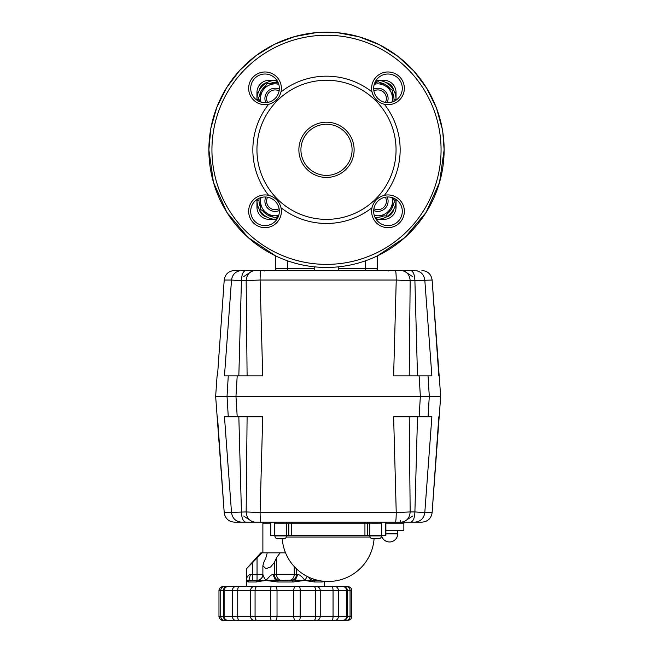 <?xml version="1.0" encoding="UTF-8"?>
<svg xmlns="http://www.w3.org/2000/svg" width="653" height="653" viewBox="0 0 653 653"><rect width="100%" height="100%" fill="white"/><g stroke="black" fill="none" stroke-linecap="round" stroke-linejoin="round"><path stroke-width="0.98" d="M373.891 208.731A8.538 8.538 0 0 0 385.417 197.214M387.196 197.002A10.228 10.228 0 0 1 373.679 210.511M391.996 197.557A14.603 14.603 0 0 1 390.372 208.699L394.714 201.467L392.657 197.769M374.234 215.319A14.603 14.603 0 0 0 377.597 215.776L386.029 215.923L390.372 208.699A14.603 14.603 0 0 1 377.597 215.776L374.357 215.719M267.583 197.214A8.538 8.538 0 0 0 279.109 208.731M279.321 210.511A10.228 10.228 0 0 1 265.804 197.002M279.109 90.906A8.538 8.538 0 0 0 267.583 102.431M265.804 102.643A10.228 10.228 0 0 1 279.321 89.126M385.417 102.431A8.538 8.538 0 0 0 373.891 90.906M373.679 89.126A10.228 10.228 0 0 1 387.196 102.643M278.766 215.319A14.603 14.603 0 0 1 267.624 213.694L274.848 218.037L278.553 215.98M261.004 197.557A14.603 14.603 0 0 0 260.547 200.92L260.4 209.352L267.624 213.694A14.603 14.603 0 0 1 260.547 200.92L260.604 197.679M261.004 102.088A14.603 14.603 0 0 1 262.628 90.947L258.286 98.17L260.343 101.876M278.766 84.319A14.603 14.603 0 0 0 275.403 83.87L266.971 83.723L262.628 90.947A14.603 14.603 0 0 1 275.403 83.87L278.643 83.927M374.234 84.319A14.603 14.603 0 0 1 385.376 85.951L378.152 81.609L374.447 83.666M391.996 102.088A14.603 14.603 0 0 0 392.453 98.725L392.6 90.294L385.376 85.951A14.603 14.603 0 0 1 392.453 98.725L392.396 101.966M352.073 149.823A25.573 25.573 0 0 0 326.5 124.25A25.573 25.573 0 0 0 300.927 149.823A25.573 25.573 0 0 0 326.5 175.396A25.573 25.573 0 0 0 352.073 149.823A25.573 25.573 0 0 1 326.5 175.396A25.573 25.573 0 0 1 300.927 149.823M268.595 195.329A16.366 16.366 0 0 0 248.654 211.303A16.366 16.366 0 0 0 265.02 227.668A16.366 16.366 0 0 0 280.994 207.727C279.231 201.238 275.101 197.108 268.595 195.329A73.65 73.65 0 0 1 268.595 104.309A16.366 16.366 0 0 1 248.654 88.343A16.366 16.366 0 0 1 265.02 71.977A16.366 16.366 0 0 1 280.994 91.918A73.65 73.65 0 0 1 372.006 91.918A16.366 16.366 0 0 1 387.98 71.977A16.366 16.366 0 0 1 404.346 88.343A16.366 16.366 0 0 1 384.405 104.309A73.65 73.65 0 0 1 384.405 195.329A16.366 16.366 0 0 1 404.346 211.303A16.366 16.366 0 0 1 387.98 227.668A16.366 16.366 0 0 1 372.006 207.727A73.65 73.65 0 0 1 280.994 207.727A16.366 16.366 0 0 0 279.925 204.536M373.663 211.303A14.317 14.317 0 0 0 387.98 225.62A14.317 14.317 0 0 0 402.297 211.303A14.317 14.317 0 0 0 387.98 196.977A14.317 14.317 0 0 0 373.663 211.303M250.703 211.303A14.317 14.317 0 0 0 265.02 225.62A14.317 14.317 0 0 0 279.337 211.303A14.317 14.317 0 0 0 265.02 196.977A14.317 14.317 0 0 0 250.703 211.303M280.994 91.918C279.215 98.423 275.076 102.554 268.595 104.309A16.366 16.366 0 0 0 271.787 103.239M250.703 88.343A14.317 14.317 0 0 0 265.02 102.66A14.317 14.317 0 0 0 279.337 88.343A14.317 14.317 0 0 0 265.02 74.018A14.317 14.317 0 0 0 250.703 88.343M384.405 104.309C377.899 102.529 373.769 98.399 372.006 91.918A16.366 16.366 0 0 0 373.075 95.109M373.663 88.343A14.317 14.317 0 0 0 387.98 102.66A14.317 14.317 0 0 0 402.297 88.343A14.317 14.317 0 0 0 387.98 74.018A14.317 14.317 0 0 0 373.663 88.343M372.006 207.727C373.785 201.222 377.924 197.084 384.405 195.329A16.366 16.366 0 0 0 381.213 196.398M396.053 199.475L396.053 207.099A12.276 12.276 0 0 1 383.784 219.375L376.83 219.375A19.231 19.231 0 0 0 396.053 200.144A19.231 19.231 0 0 1 376.83 219.375L376.152 219.375M376.152 80.262L376.83 80.262A19.231 19.231 0 0 1 396.053 99.493L396.053 100.17M276.848 219.375L276.17 219.375A19.231 19.231 0 0 1 256.947 200.144L256.947 199.475M256.947 100.17L256.947 99.493A19.231 19.231 0 0 1 276.17 80.262L276.848 80.262M396.053 149.823A69.553 69.553 0 0 1 326.5 219.375A69.553 69.553 0 0 1 256.947 149.823A69.553 69.553 0 0 1 326.5 80.262A69.553 69.553 0 0 1 396.053 149.823M338.776 270.522L338.776 268.473L377.646 268.473L377.646 256.613A2.049 2.049 0 0 0 377.491 255.829L404.852 237.561L426.091 212.429L439.534 182.399L444.13 149.823L442.816 132.281L444.13 149.823A117.63 117.63 0 0 1 326.5 267.452A117.63 117.63 0 0 1 208.87 149.823A117.63 117.63 0 0 1 326.5 32.193A117.63 117.63 0 0 1 444.13 149.823A117.63 117.63 0 0 1 326.5 267.452A117.63 117.63 0 0 1 208.87 149.823L210.878 128.151L216.853 107.223L226.575 87.755L239.716 70.41L255.829 55.783L274.358 44.371L294.683 36.576L316.093 32.65L337.862 32.74L359.24 36.837L379.491 44.804L397.93 56.362L413.92 71.12L426.923 88.571L436.49 108.12L442.293 129.09L436.49 108.12L426.923 88.571L413.92 71.12L397.93 56.362L379.491 44.804L359.24 36.837L337.862 32.74L316.093 32.65L294.683 36.576L274.358 44.371L255.829 55.783L239.716 70.41L226.575 87.755L216.853 107.223L210.878 128.151L208.87 149.823L213.466 182.399L226.909 212.429L248.148 237.561L275.509 255.829A2.049 2.049 0 0 0 275.354 256.613L275.354 268.473L314.224 268.473L314.224 270.522M314.224 266.808L314.224 268.473M338.776 266.808L338.776 268.473M377.646 268.473A2.049 2.049 0 0 1 375.597 270.522A2.049 2.049 0 0 0 377.646 268.473M277.403 270.522A2.049 2.049 0 0 1 275.354 268.473M375.826 256.613L377.646 256.613A2.049 2.049 0 0 0 377.491 255.829L404.852 237.561L426.091 212.429L439.534 182.399L444.13 149.823M376.887 82.311A17.182 17.182 0 0 0 376.83 82.311L376.83 80.262L383.784 80.262A12.276 12.276 0 0 1 396.053 92.538L396.053 99.493L394.012 99.493A17.182 17.182 0 0 0 392.559 92.587M258.988 99.436A17.182 17.182 0 0 0 258.988 99.493L256.947 99.493L256.947 92.538A12.276 12.276 0 0 1 269.216 80.262L276.17 80.262L276.17 82.311A17.182 17.182 0 0 0 269.265 83.764M276.113 217.335A17.182 17.182 0 0 0 276.17 217.335L276.17 219.375L269.216 219.375A12.276 12.276 0 0 1 256.947 207.099L256.947 200.144L258.988 200.144A17.182 17.182 0 0 0 260.441 207.058M282.259 538.823A46.028 46.028 -90 0 0 328.165 581.48A46.028 46.028 -90 0 0 374.071 538.823M247.683 581.545L248.981 580.101L246.516 580.46L248.581 581.994L256.172 581.994A1.535 1.151 -90 0 1 257.323 580.46L258.49 580.46M218.967 616.261L220.73 616.261L220.73 590.687L232.378 590.687L232.378 616.261L224.126 616.261A4.089 3.771 90 0 0 227.897 620.35L227.415 620.35A4.089 4.089 90 0 1 223.326 616.261L220.73 616.261A4.089 3.387 90 0 0 224.118 620.35L223.065 620.35A4.089 4.089 90 0 1 218.967 616.261L218.967 590.687A4.089 4.089 90 0 1 223.065 586.598L229.056 586.598M229.056 620.35L227.603 620.35M342.433 586.598L347.714 586.598A4.089 4.089 90 0 1 351.804 590.687L351.804 616.261A4.089 4.089 90 0 1 347.714 620.35L346.066 620.35M346.661 586.598A4.089 3.387 90 0 1 350.049 590.687L350.049 616.261L347.42 616.261A4.089 4.089 90 0 1 343.364 620.35L347.706 620.35M343.176 620.35L341.715 620.35M342.327 620.35L343.364 620.35M332.01 586.598L331.928 586.598A4.089 1.118 -90 0 1 333.046 590.687L333.046 616.261L320.239 616.261L320.239 590.687L346.645 590.687A4.089 3.771 -90 0 0 342.874 586.598L343.364 586.598A4.089 4.089 90 0 1 347.453 590.687L351.804 590.687M342.874 586.598L227.897 586.598A4.089 3.771 -90 0 0 224.126 590.687L224.126 616.261L223.326 616.261L223.326 590.687A4.089 4.089 90 0 1 227.415 586.598L228.346 586.598M227.897 586.598L225.758 586.598M224.714 620.35L226.444 620.35M240.19 586.598L224.714 586.598M346.066 586.598L344.335 586.598M258.539 581.488L265.951 580.46L250.034 580.46L252.654 580.46L252.654 562.527L261.984 552.838L260.841 552.838L246.516 568.698L246.516 586.598M279.655 580.46A6.138 5.314 90 0 1 275.892 578.656A6.138 5.314 90 0 1 274.333 574.322L274.333 562.527L270.611 566.984L265.951 568.698L262.881 565.735L263.706 562.527L265.902 557.768L267.265 552.838L280.104 552.838L276.529 557.768L276.529 574.322L272.881 574.322L275.444 580.101L265.951 580.46L277.794 581.994L292.985 581.994L304.029 580.533M324.255 586.598L324.255 581.317M296.168 581.521L295.336 580.101L278.096 580.46L277.794 581.994M309.546 580.982L308.804 580.884M312.412 581.545L311.848 580.101L304.82 580.46L314.607 581.994L322.198 581.994L323.472 581.243M250.613 620.35L342.874 620.35A4.089 3.771 -90 0 0 346.645 616.261L338.401 616.261L338.401 590.687A4.089 3.265 -90 0 0 335.136 586.598M263.91 522.155L262.881 523.175L262.881 552.838M262.881 523.175L270.824 523.175L269.428 522.155M256.172 581.994L258.368 581.545L258.931 580.101C261.543 578.917 262.881 576.991 262.963 574.322C262.759 575.146 263.755 577.195 265.951 580.46L267.118 578.933M318.117 580.37L313.448 580.46A1.535 1.151 90 0 1 314.607 581.994M322.198 581.994A1.535 1.453 -90 0 0 321.896 581.048M307.236 576.444L304.82 580.46L295.336 580.101L297.899 574.322L296.438 574.322A6.138 5.314 -90 0 1 294.878 578.656A6.138 5.314 -90 0 1 291.124 580.46M311.824 580.093L309.93 578.966L308.485 577.056M292.985 581.994L292.683 580.46M262.881 574.322L250.45 574.322L248.981 580.101L250.034 580.46A1.535 1.453 90 0 0 248.581 581.994M274.701 581.545L275.444 580.101L278.096 580.46M258.955 580.093C261.535 578.77 262.849 576.901 262.881 574.485L262.881 565.735M272.881 574.322L270.611 575.375L265.951 580.46M304.82 580.46C302.625 577.195 300.315 575.146 297.899 574.322M312.289 580.46L313.734 580.46L313.734 579.162M250.45 574.322C247.83 575.146 246.524 577.195 246.516 580.46M267.273 552.838L261.984 552.838M274.333 562.527L276.529 557.768M252.654 562.527L246.516 568.698M285.549 552.838L280.104 552.838M271.648 586.598L275.068 586.598M254.858 586.598L257.266 586.598M315.913 586.598L342.221 586.598M228.558 586.598L236.206 586.598M331.112 586.598L332.72 586.598M275.068 620.35L271.648 620.35M257.266 620.35L256.939 620.35A4.089 1.869 90 0 1 255.07 616.261L255.07 590.687A4.089 1.869 -90 0 1 256.939 586.598M239.047 620.35L254.213 620.35A4.089 3.681 90 0 1 250.532 616.261L232.378 616.261A4.089 3.265 90 0 0 235.635 620.35L227.897 620.35M346.988 620.35L345.021 620.35M330.589 620.35L335.136 620.35A4.089 3.265 -90 0 0 338.401 616.261L333.046 616.261A4.089 1.118 -90 0 1 331.928 620.35L332.72 620.35M238.769 620.35L240.19 620.35M238.851 620.35A4.089 1.118 90 0 1 237.733 616.261L237.733 590.687L270.571 590.687L270.571 616.261A4.089 0.914 90 0 0 271.485 620.35L316.558 620.35A4.089 3.681 -90 0 0 320.239 616.261L300.2 616.261L300.2 590.687A4.089 0.914 -90 0 0 299.294 586.598M224.118 620.35L228.297 620.35M227.415 620.35L225.758 620.35M238.051 620.35L235.635 620.35M409.227 375.883L410.174 280.749L432.123 280.039L440.685 396.338L429.29 396.338L428.058 375.883L419.12 375.883L420.361 396.338L423.291 396.338L235.97 396.338L237.21 375.883L262.71 375.883L260.09 280.039L396.24 280.039L410.174 280.749C409.635 274.538 406.623 271.126 401.138 270.522L395.392 270.522C395.881 271.036 396.167 274.203 396.24 280.039L393.62 375.883L403.546 375.883M238.835 375.883L241.43 280.749L260.09 280.039C260.163 274.203 260.449 271.036 260.939 270.522L255.192 270.522C249.707 271.126 246.695 274.538 246.157 280.749L247.103 375.883M395.392 270.522L260.939 270.522M255.911 270.522L266.791 270.522M389.539 270.522L400.42 270.522M233.039 396.338L230.558 396.338M412.696 276.66L403.317 270.522L417.096 270.522C399.081 270.522 399.081 270.522 417.096 270.522L414.696 270.522C420.516 271.036 423.887 274.203 424.801 280.039L431.87 375.883L428.058 375.883M401.138 270.522L410.59 270.522C413.21 271.126 414.639 274.538 414.9 280.749L417.496 375.883M255.192 270.522L245.74 270.522C243.12 271.126 241.692 274.538 241.43 280.749L231.529 280.039L224.461 375.883L228.583 375.883M245.74 270.522L241.643 270.522C235.815 271.036 232.444 274.203 231.529 280.039L224.216 280.039C225.13 274.203 228.534 271.036 234.411 270.522L239.235 270.522M241.643 270.522L234.411 270.522C228.526 271.036 225.122 274.203 224.208 280.039L217.498 375.883L224.216 280.039M403.807 375.883L407.097 375.883M407.301 375.883L408.174 375.883M393.62 375.883L419.12 375.883M230.558 375.883L232.158 375.883M224.461 375.883L228.272 375.883L227.04 396.338L215.645 396.338L217.082 375.883L217.506 375.883M237.21 375.883L228.272 375.883M421.144 416.794L417.504 416.794L414.9 511.928L424.801 512.638C423.887 518.474 420.516 521.641 414.696 522.155L421.92 522.155C427.805 521.641 431.209 518.474 432.123 512.638L424.801 512.638L431.87 416.794L428.058 416.794L429.29 396.338L420.361 396.338L419.12 416.794L393.62 416.794L396.24 512.638L260.09 512.638L262.71 416.794L247.103 416.794L246.157 511.928L224.216 512.638C225.122 518.474 228.526 521.641 234.411 522.155L234.411 522.155C228.534 521.641 225.13 518.474 224.216 512.638L215.645 396.338L440.685 396.338L432.115 512.638C431.2 518.474 427.797 521.641 421.92 522.155L417.096 522.155M286.504 535.909L274.848 535.909C275.027 537.672 275.999 538.643 277.762 538.823L283.59 538.823A2.914 2.914 90 0 0 286.504 535.909L286.504 535.452M381.483 535.909L369.827 535.909C370.006 537.672 370.986 538.643 372.741 538.823L378.569 538.823A2.914 2.914 90 0 0 381.483 535.909L381.483 535.452M331.871 270.522L326.5 270.522M423.291 396.338L426.14 396.338M426.344 396.338L429.29 396.338M238.835 416.794L241.43 511.928C241.692 518.139 243.12 521.543 245.74 522.155L255.192 522.155C249.707 521.543 246.695 518.139 246.157 511.928L260.09 512.638C260.163 518.474 260.449 521.641 260.939 522.155L414.696 522.155M276.341 522.155L274.635 523.175L274.635 535.452L385.882 535.452L385.882 523.175L403.856 523.175L403.856 530.334L385.882 530.334M291.393 535.452L291.393 523.175L364.937 523.175A1.02 0.694 90 0 1 365.631 522.155L290.699 522.155A1.02 0.694 -90 0 1 291.393 523.175L288.83 523.175A1.02 0.588 -90 0 1 289.001 522.449A1.02 0.588 -90 0 1 289.418 522.155L287.132 522.155A1.02 0.588 -90 0 0 286.716 522.449A1.02 0.588 -90 0 0 286.545 523.175L288.83 523.175L288.83 535.452M403.856 523.175L404.884 522.155L389.539 522.155M364.937 535.452L364.937 523.175L381.695 523.175L379.989 522.155M381.695 523.175L381.695 535.452M269.42 522.155L270.448 523.175L270.448 535.452L274.635 535.452M270.824 523.175L270.824 535.452M385.507 523.175L386.911 522.155L385.507 523.175L385.507 535.452M260.939 522.155L253.013 522.155L243.634 516.017M239.235 522.155C257.249 522.155 257.249 522.155 239.235 522.155L245.74 522.155M401.138 522.155C406.623 521.543 409.635 518.139 410.174 511.928L414.9 511.928C414.639 518.139 413.21 521.543 410.59 522.155M409.227 416.794L410.174 511.928L396.24 512.638C396.167 518.474 395.881 521.641 395.392 522.155M262.71 416.794L237.21 416.794L235.97 396.338L227.04 396.338L228.272 416.794L224.461 416.794L231.529 512.638C232.444 518.474 235.815 521.641 241.643 522.155L234.411 522.155M431.87 416.794L427.846 416.794M425.642 416.794L424.36 416.794M227.048 396.338L229.97 396.338M230.191 396.338L230.925 396.338M419.12 416.794L428.058 416.794M228.272 416.794L237.21 416.794M298.878 149.823A27.622 27.622 0 0 1 326.5 122.201A27.622 27.622 0 0 1 354.122 149.823A27.622 27.622 0 0 1 326.5 177.436A27.622 27.622 0 0 1 298.878 149.823M394.012 200.202A17.182 17.182 0 0 0 394.012 200.144L394.012 198.316M394.012 101.329L394.012 99.493M394.012 200.144L396.053 200.144M374.993 217.335L376.83 217.335L376.83 219.375M376.83 217.335A17.182 17.182 0 0 0 383.735 215.882M387.335 213.743A17.182 17.182 0 0 0 393.767 203.042M390.421 88.988A17.182 17.182 0 0 0 379.728 82.556M276.17 217.335L278.007 217.335M376.83 82.311L374.993 82.311M278.007 82.311L276.17 82.311M262.579 210.658A17.182 17.182 0 0 0 273.272 217.082M265.665 85.902A17.182 17.182 0 0 0 259.233 96.595M258.988 99.493L258.988 101.329M258.988 198.316L258.988 200.144M441.061 149.823A114.561 114.561 0 0 1 326.5 264.383A114.561 114.561 0 0 1 211.939 149.823A114.561 114.561 0 0 1 326.5 35.254A114.561 114.561 0 0 1 441.061 149.823M365.37 260.849L365.37 270.522M287.63 260.849L287.63 270.522M277.174 256.613L275.354 256.613M394.755 207.099L396.053 207.099A12.276 12.276 0 0 1 383.784 219.375L383.784 218.078M385.874 217.114A10.228 10.228 0 0 0 393.792 209.197M396.053 92.538L394.755 92.538M383.784 80.262L383.784 81.568M393.792 90.449A10.228 10.228 0 0 0 385.874 82.531M269.216 80.262L269.216 81.568M256.947 92.538L258.245 92.538M267.126 82.531A10.228 10.228 0 0 0 259.208 90.449M256.947 207.099L258.245 207.099M269.216 219.375L269.216 218.078M259.208 209.197A10.228 10.228 0 0 0 267.126 217.114M286.283 537.027L370.047 537.027M257.037 580.46L257.037 557.768M351.804 616.261L350.049 616.261A4.089 3.387 -90 0 1 346.661 620.35M347.42 616.261L346.645 616.261L346.645 590.687L347.42 590.687L347.453 616.261M218.967 590.687L220.73 590.687A4.089 3.387 -90 0 1 224.118 586.598M235.635 586.598A4.089 3.265 -90 0 0 232.378 590.687L237.733 590.687A4.089 1.118 -90 0 1 238.851 586.598M254.213 586.598A4.089 3.681 -90 0 0 250.532 590.687L250.532 616.261L277.027 616.261L277.027 590.687A4.089 1.673 -90 0 0 275.362 586.598M271.485 586.598A4.089 0.914 -90 0 0 270.571 590.687L315.701 590.687A4.089 1.869 -90 0 0 313.84 586.598M295.417 586.598A4.089 1.673 -90 0 0 293.744 590.687L293.744 616.261L277.027 616.261A4.089 1.673 90 0 1 275.362 620.35M299.294 620.35A4.089 0.914 -90 0 0 300.2 616.261L293.744 616.261A4.089 1.673 90 0 0 295.417 620.35M313.84 620.35A4.089 1.869 -90 0 0 315.701 616.261L315.701 590.687L320.239 590.687A4.089 3.681 -90 0 0 316.558 586.598M296.438 568.804L296.438 574.322L294.25 574.322L294.25 566.567M288.928 580.46A6.138 5.314 -90 0 0 292.691 578.656A6.138 5.314 -90 0 0 294.25 574.322L276.529 574.322A6.138 5.314 90 0 0 278.088 578.656A6.138 5.314 90 0 0 281.843 580.46M421.92 270.522C427.797 271.036 431.2 274.203 432.115 280.039C431.209 274.203 427.805 271.036 421.92 270.522M385.882 533.852L397.718 533.852L397.718 530.334M400.42 520.629L400.42 522.155M274.635 523.175L286.545 523.175L286.545 535.452M369.198 522.155A1.02 0.588 90 0 1 369.614 522.449A1.02 0.588 90 0 1 369.786 523.175L369.786 535.452M367.5 535.452L367.5 523.175A1.02 0.588 90 0 0 367.329 522.449A1.02 0.588 90 0 0 366.913 522.155M208.87 149.823L213.466 182.399L226.909 212.429L248.148 237.561L275.509 255.829M258.857 580.125L257.323 580.46M243.634 276.66L253.013 270.522M432.123 280.039L438.832 375.883M274.848 535.909L274.848 535.452M369.827 535.909L369.827 535.452M381.515 535.452A8.187 8.187 0 0 0 397.718 533.852M264.204 271.036L264.718 270.522M388.796 271.036L388.282 270.522M412.696 516.017L403.317 522.155M432.123 512.638L438.832 416.794M224.208 512.638L217.498 416.794"/></g></svg>
